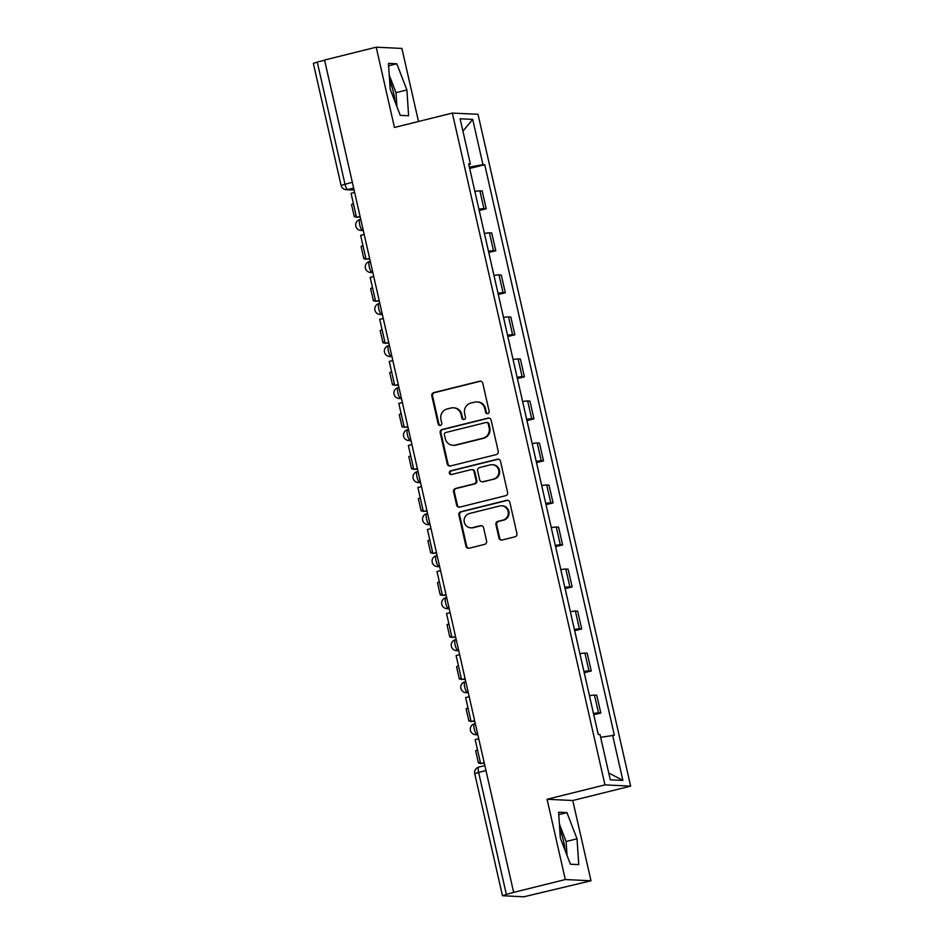 <?xml version="1.0" encoding="UTF-8"?>
<svg xmlns="http://www.w3.org/2000/svg" width="944" height="944" viewBox="0 0 944 944"><rect width="100%" height="100%" fill="white"/><g stroke="black" fill="none" stroke-linecap="round" stroke-linejoin="round"><path stroke-width="1.42" d="M487.788 413.614A1.9 1.829 -87.3 0 0 489.145 411.313L482.762 383.229A2.714 2.62 -87.3 0 0 479.611 381.211L433.756 392.621A2.714 2.62 -87.3 0 0 431.809 395.89L438.181 423.986A1.9 1.829 -87.3 0 0 440.388 425.39A1.9 1.829 -87.3 0 0 441.757 423.101L440.931 419.466A8.697 8.378 -87.3 0 1 447.161 408.976L450.984 408.02A8.697 8.378 -87.3 0 1 461.061 414.463L461.887 418.098A1.9 1.829 -87.3 0 0 464.082 419.502A1.9 1.829 -87.3 0 0 465.451 417.213L464.625 413.578A8.697 8.378 -87.3 0 1 470.855 403.088L474.679 402.132A8.697 8.378 -87.3 0 1 484.756 408.563L485.582 412.209A1.9 1.829 -87.3 0 0 487.788 413.614M389.601 80.252A21.606 5.617 -104 0 1 393.471 92.547A21.606 5.617 -104 0 1 394.958 101.551M559.733 829.092A21.606 5.617 -104 0 1 563.615 841.399A21.606 5.617 -104 0 1 565.09 850.402M498.951 538.009A2.714 2.62 -87.3 0 0 502.102 540.015L514.964 536.817A2.714 2.62 -87.3 0 0 516.911 533.537L509.831 502.338A2.714 2.62 -87.3 0 0 506.68 500.332L460.814 511.731A2.714 2.62 -87.3 0 0 458.867 515.011L465.958 546.21A2.714 2.62 -87.3 0 0 469.109 548.216L484.65 544.358A2.714 2.62 -87.3 0 0 486.597 541.077L483.564 527.72A2.714 2.62 -87.3 0 0 480.413 525.714L472.708 527.625A7.269 6.997 -87.3 0 1 464.118 521.241A7.269 6.997 -87.3 0 1 469.487 513.489L499.683 505.972A7.269 6.997 -87.3 0 1 508.261 512.368A7.269 6.997 -87.3 0 1 502.892 520.12L497.866 521.371A2.714 2.62 -87.3 0 0 495.919 524.652L498.951 538.009L499.695 538.045A2.714 2.62 -87.3 0 0 501.748 540.074M604.962 784.889L547.083 799.273L565.314 879.548L513.654 892.387L324.559 60.038L376.208 47.2L394.45 127.475L452.341 113.079L604.962 784.889L630.651 786.116L478.018 114.307L452.341 113.079M496.284 454.583A2.714 2.62 -87.3 0 0 498.231 451.303L491.14 420.104A2.714 2.62 -87.3 0 0 488.001 418.098L442.134 429.496A2.714 2.62 -87.3 0 0 440.187 432.777L447.267 463.976A2.714 2.62 -87.3 0 0 450.418 465.982L496.284 454.583M500.485 461.227L507.577 492.426A2.714 2.62 -87.3 0 1 505.63 495.706L459.763 507.105A2.714 2.62 -87.3 0 1 456.613 505.087L453.58 491.741A2.714 2.62 -87.3 0 1 455.527 488.461L474.124 483.835A2.714 2.62 -87.3 0 0 476.071 480.555L474.065 471.705A2.714 2.62 -87.3 0 0 470.914 469.687L451.551 474.502A1.9 1.829 -87.3 0 1 449.309 472.838A1.9 1.829 -87.3 0 1 450.713 470.808L497.335 459.209A2.714 2.62 -87.3 0 1 500.485 461.227M565.314 879.548L591.003 880.776L523.861 896.8L502.456 895.726L474.738 773.702L478.632 772.404L506.362 894.428L502.456 895.726M418.499 121.493L401.896 48.427L376.208 47.2M591.003 880.776L572.76 800.5L630.651 786.116M513.654 892.387L506.362 894.428M352.324 182.275L341.079 185.402L313.349 63.378L317.255 62.08L344.973 184.104A5.546 1.44 76 0 0 347.699 189.567L354.047 189.862M324.606 60.251L317.255 62.08M478.915 209.226A12.744 0.956 -12.8 0 1 483.953 208.636L479.906 190.853A12.744 0.956 167.2 0 0 474.879 191.443L472.802 182.298M479.906 190.853L482.195 190.959L486.231 208.742L479.245 210.477M483.953 208.636L486.231 208.742M488.791 252.496L495.777 250.762L491.741 232.979L489.452 232.873A12.744 0.956 167.2 0 0 484.425 233.463L482.349 224.318M488.473 251.246A12.744 0.956 -12.8 0 1 493.5 250.656L495.777 250.762M498.338 294.516L505.323 292.782L501.288 274.999L498.998 274.893A12.744 0.956 167.2 0 0 493.972 275.483M498.019 293.265A12.744 0.956 -12.8 0 1 503.046 292.675L505.323 292.782M507.884 336.536L514.869 334.801L510.834 317.031L508.556 316.913A12.744 0.956 167.2 0 0 503.518 317.514M507.565 335.285A12.744 0.956 -12.8 0 1 512.592 334.695L514.869 334.801M517.43 378.568L524.416 376.821L520.38 359.05L518.103 358.944A12.744 0.956 167.2 0 0 513.064 359.534M517.111 377.305A12.744 0.956 -12.8 0 1 522.138 376.715L524.416 376.821M526.976 420.587L533.962 418.853L529.926 401.07L527.649 400.964A12.744 0.956 167.2 0 0 522.622 401.554M526.658 419.337A12.744 0.956 -12.8 0 1 531.684 418.735L533.962 418.853M536.522 462.607L543.52 460.873L539.472 443.09L537.195 442.984A12.744 0.956 167.2 0 0 532.168 443.574L530.08 434.429M536.204 461.356A12.744 0.956 -12.8 0 1 541.231 460.755L543.52 460.873M546.08 504.627L553.066 502.892L549.019 485.11L546.741 485.004A12.744 0.956 167.2 0 0 541.714 485.594L539.626 476.449M545.75 503.376A12.744 0.956 -12.8 0 1 550.777 502.786L553.066 502.892M555.627 546.647L562.612 544.912L558.565 527.13L556.287 527.023A12.744 0.956 167.2 0 0 551.261 527.613M555.296 545.396A12.744 0.956 -12.8 0 1 560.323 544.806L562.612 544.912M565.173 588.667L572.158 586.932L568.111 569.149L565.834 569.043A12.744 0.956 167.2 0 0 560.807 569.633M564.842 587.416A12.744 0.956 -12.8 0 1 569.869 586.826L572.158 586.932M574.719 630.686L581.705 628.952L577.669 611.181L575.38 611.063A12.744 0.956 167.2 0 0 570.353 611.665M574.389 629.436A12.744 0.956 -12.8 0 1 579.415 628.846L581.705 628.952M584.265 672.718L591.251 670.972L587.215 653.201L584.926 653.095A12.744 0.956 167.2 0 0 579.899 653.685L577.822 644.528M583.935 671.455A12.744 0.956 -12.8 0 1 588.962 670.865L591.251 670.972M593.811 714.738L600.797 713.003L596.761 695.221L594.472 695.114A12.744 0.956 167.2 0 0 589.445 695.704M593.481 713.487A12.744 0.956 -12.8 0 1 598.508 712.885L600.797 713.003M468.79 164.622L470.395 164.032L460.117 118.779L472.696 119.381L482.974 164.634L469.357 167.112M600.644 737.335L614.355 735.246L484.732 164.716L482.974 164.634M612.597 735.152L622.875 780.405L610.296 779.815L600.018 734.562L598.248 734.479L468.637 163.949L470.395 164.032M408.61 115.758L406.888 89.963L396.81 63.767L388.456 63.366L390.191 89.161L400.268 115.357L408.61 115.758M547.083 799.273L572.76 800.5M578.755 864.598L577.02 838.803L566.943 812.619L558.6 812.218L560.323 838.012L570.412 864.208L578.755 864.598M469.699 168.457L484.732 164.716M472.696 119.381L462.926 131.181M608.738 772.971L622.875 780.405M396.917 106.637L395.984 92.677L389.258 75.201M395.984 92.677L406.888 89.963M388.621 65.797L396.81 63.767M567.049 855.488L566.117 841.517L559.391 824.041M566.117 841.517L577.02 838.803M558.754 814.648L566.943 812.619M487.647 413.637A1.9 1.829 -87.3 0 1 486.325 412.245L485.499 408.599A8.697 8.378 -87.3 0 0 477.758 401.943L477.015 401.908M453.321 407.796L454.064 407.832A8.697 8.378 -87.3 0 1 461.805 414.499L462.631 418.133A1.9 1.829 -87.3 0 0 463.952 419.525M480.72 381.187A2.714 2.62 -87.3 0 0 480.366 381.246L434.5 392.657A2.714 2.62 -87.3 0 0 432.553 395.925L438.936 424.021A1.9 1.829 -87.3 0 0 440.258 425.425M489.098 418.074A2.714 2.62 -87.3 0 0 488.744 418.133L442.878 429.532A2.714 2.62 -87.3 0 0 440.931 432.812L448.022 464.011A2.714 2.62 -87.3 0 0 450.064 466.053M488.237 423.903A1.9 1.829 -87.3 0 0 486.03 422.499L445.78 432.505A1.9 1.829 -87.3 0 0 444.412 434.795L445.285 438.63A8.697 8.378 -87.3 0 0 455.362 445.072L482.88 438.228A8.697 8.378 -87.3 0 0 489.11 427.738L488.237 423.903L488.992 423.939A1.9 1.829 -87.3 0 0 487.293 422.487L486.549 422.452M453.026 445.297L453.769 445.332A8.697 8.378 -87.3 0 0 456.105 445.108L455.362 445.072M488.992 423.939L489.853 427.774A8.697 8.378 -87.3 0 1 483.623 438.264L456.105 445.108M471.646 469.616L472.389 469.652A2.714 2.62 -87.3 0 1 474.808 471.74L476.826 480.59A2.714 2.62 -87.3 0 1 474.879 483.871L456.271 488.496A2.714 2.62 -87.3 0 0 454.324 491.777L457.368 505.123A2.714 2.62 -87.3 0 0 459.409 507.164M498.444 459.185A2.714 2.62 -87.3 0 0 498.09 459.244L451.456 470.844A1.9 1.829 -87.3 0 0 451.409 474.537M493.429 479.045A7.269 6.997 -87.3 0 0 492.166 464.696A7.269 6.997 -87.3 0 0 490.219 464.896L479.576 467.54A2.714 2.62 -87.3 0 0 477.629 470.82L479.646 479.67A2.714 2.62 -87.3 0 0 482.797 481.688L494.184 479.08A7.269 6.997 -87.3 0 0 492.921 464.731L492.166 464.696M482.065 481.759L482.809 481.794A2.714 2.62 -87.3 0 0 483.54 481.723L482.797 481.688M494.184 479.08L483.54 481.723M501.642 505.783L502.385 505.819A7.269 6.997 -87.3 0 1 503.648 520.156L498.609 521.407A2.714 2.62 -87.3 0 0 496.662 524.687L499.695 538.045M470.749 527.826L471.504 527.861A7.269 6.997 -87.3 0 0 473.451 527.661L472.708 527.625M481.511 525.69A2.714 2.62 -87.3 0 0 481.157 525.749L473.451 527.661M507.778 500.296A2.714 2.62 -87.3 0 0 507.424 500.367L461.557 511.766A2.714 2.62 -87.3 0 0 459.61 515.046L466.702 546.246A2.714 2.62 -87.3 0 0 468.755 548.275M469.593 168.15L471.87 178.027M360.136 216.683L356.513 217.297L351.074 193.319L354.637 192.434M356.513 217.297L360.077 216.412M360.242 217.108L358.72 217.037M356.431 216.931L354.732 216.849A11.08 0.826 -12.8 0 1 354.307 216.719A11.08 0.826 -12.8 0 1 356.183 215.798M354.307 216.719L351.557 204.6A11.08 0.826 -12.8 0 1 353.422 203.68M479.139 210.17L481.416 220.046M369.694 258.703L366.071 259.317L360.62 235.339L364.183 234.454M366.071 259.317L369.623 258.432M369.788 259.128L368.266 259.057M365.977 258.951L364.278 258.868A11.08 0.826 -12.8 0 1 363.853 258.739A11.08 0.826 -12.8 0 1 365.729 257.818M363.853 258.739L361.104 246.62A11.08 0.826 -12.8 0 1 362.968 245.7M491.895 266.338L494.019 275.483M488.685 252.19L490.963 262.078M379.24 300.723L375.618 301.337L370.166 277.359L373.73 276.474M375.618 301.337L379.169 300.452M379.335 301.148L377.812 301.077M375.535 300.971L373.824 300.888A11.08 0.826 -12.8 0 1 373.399 300.758A11.08 0.826 -12.8 0 1 375.275 299.85M373.399 300.758L370.65 288.64A11.08 0.826 -12.8 0 1 372.526 287.719M501.441 308.358L503.565 317.503M498.231 294.221L500.521 304.098M388.786 342.743L385.164 343.356L379.712 319.379L383.276 318.494M385.164 343.356L388.716 342.471M388.881 343.168L387.359 343.097M385.081 342.991L383.37 342.908A11.08 0.826 -12.8 0 1 382.945 342.778A11.08 0.826 -12.8 0 1 384.822 341.87M382.945 342.778L380.196 330.66A11.08 0.826 -12.8 0 1 382.072 329.739M510.987 350.377L513.111 359.522M507.778 336.241L510.067 346.118M398.333 384.763L394.71 385.376L389.258 361.41L392.822 360.525M394.71 385.376L398.262 384.491M398.427 385.199L396.905 385.117M394.627 385.01L392.916 384.928A11.08 0.826 -12.8 0 1 392.503 384.81A11.08 0.826 -12.8 0 1 394.368 383.889M392.503 384.81L389.742 372.679A11.08 0.826 -12.8 0 1 391.618 371.771M520.533 392.397L522.657 401.542M517.324 378.261L519.613 388.137M407.879 426.794L404.256 427.396L398.805 403.43L402.368 402.545M404.256 427.396L407.82 426.511M407.973 427.219L406.451 427.148M404.174 427.03L402.463 426.948A11.08 0.826 -12.8 0 1 402.05 426.83A11.08 0.826 -12.8 0 1 403.914 425.909M402.05 426.83L399.288 414.699A11.08 0.826 -12.8 0 1 401.165 413.791M526.87 420.281L529.159 430.157M417.425 468.814L413.802 469.428L408.351 445.45L411.914 444.565M413.802 469.428L417.366 468.543M417.519 469.239L415.997 469.168M413.72 469.05L412.009 468.979A11.08 0.826 -12.8 0 1 411.596 468.849A11.08 0.826 -12.8 0 1 413.46 467.929M411.596 468.849L408.835 456.731A11.08 0.826 -12.8 0 1 410.711 455.81M536.416 462.3L538.705 472.177M426.971 510.834L423.349 511.447L417.897 487.47L421.461 486.585M423.349 511.447L426.912 510.562M427.066 511.259L425.543 511.188M423.266 511.082L421.567 510.999A11.08 0.826 -12.8 0 1 421.142 510.869A11.08 0.826 -12.8 0 1 423.006 509.949M421.142 510.869L418.381 498.751A11.08 0.826 -12.8 0 1 420.257 497.83M549.184 518.468L551.296 527.613M548.228 514.268L545.962 504.32M436.517 552.854L432.895 553.467L427.443 529.49L431.007 528.605M432.895 553.467L436.458 552.582M436.612 553.278L435.09 553.208M432.812 553.101L431.113 553.019A11.08 0.826 -12.8 0 1 430.688 552.889A11.08 0.826 -12.8 0 1 432.553 551.969M430.688 552.889L427.927 540.77A11.08 0.826 -12.8 0 1 429.803 539.85M558.73 560.488L560.842 569.633M555.509 546.34L557.798 556.228M446.064 594.873L442.441 595.487L437.001 571.509L440.553 570.624M442.441 595.487L446.005 594.602M446.158 595.298L444.636 595.227M442.358 595.121L440.659 595.039A11.08 0.826 -12.8 0 1 440.234 594.909A11.08 0.826 -12.8 0 1 442.099 594M440.234 594.909L437.485 582.79A11.08 0.826 -12.8 0 1 439.349 581.87M568.276 602.508L570.388 611.653M565.055 588.372L567.344 598.248M455.61 636.893L451.987 637.507L446.547 613.529L450.099 612.644M451.987 637.507L455.551 636.622M455.704 637.318L454.194 637.247M451.905 637.141L450.205 637.058A11.08 0.826 -12.8 0 1 449.781 636.929A11.08 0.826 -12.8 0 1 451.645 636.02M449.781 636.929L447.031 624.81A11.08 0.826 -12.8 0 1 448.896 623.89M574.601 630.391L576.89 640.268M465.156 678.913L461.533 679.527L456.094 655.561L459.645 654.676M461.533 679.527L465.097 678.642M465.25 679.35L463.74 679.267M461.451 679.161L459.752 679.078A11.08 0.826 -12.8 0 1 459.327 678.96A11.08 0.826 -12.8 0 1 461.203 678.04M459.327 678.96L456.577 666.83A11.08 0.826 -12.8 0 1 458.442 665.921M587.369 686.548L589.481 695.693M584.159 672.411L586.436 682.288M474.702 720.945L471.08 721.546L465.64 697.581L469.192 696.696M471.08 721.546L474.643 720.661M474.808 721.369L473.286 721.299M470.997 721.181L469.298 721.098A11.08 0.826 -12.8 0 1 468.873 720.98A11.08 0.826 -12.8 0 1 470.749 720.06M468.873 720.98L466.124 708.85A11.08 0.826 -12.8 0 1 467.988 707.941M596.915 728.579L598.295 734.479M595.959 724.378L593.705 714.431M484.248 762.964L480.626 763.578L475.186 739.6L478.75 738.715M480.626 763.578L484.189 762.693M484.355 763.389L482.832 763.318M480.543 763.2L478.844 763.13A11.08 0.826 -12.8 0 1 478.419 763A11.08 0.826 -12.8 0 1 480.295 762.079M478.419 763L475.67 750.881A11.08 0.826 -12.8 0 1 477.534 749.961M353.646 188.08L347.699 189.567A5.546 5.334 -87.3 0 1 346.212 189.709L354.094 190.086M588.962 670.865L584.926 653.095M579.415 628.846L575.38 611.063M569.869 586.826L565.834 569.043M560.323 544.806L556.287 527.023M550.777 502.786L546.741 485.004M541.231 460.755L537.195 442.984M531.684 418.735L527.649 400.964M522.138 376.715L518.103 358.944M512.592 334.695L508.556 316.913M503.046 292.675L498.998 274.893M493.5 250.656L489.452 232.873M598.508 712.885L594.472 695.114M477.758 734.361L477.003 734.55L477.806 734.585M468.212 692.341L467.457 692.53L468.259 692.566M458.666 650.322L457.911 650.51L458.713 650.546M449.12 608.302L448.365 608.491L449.167 608.526M439.574 566.282L438.818 566.459L439.621 566.506M430.016 524.25L429.272 524.439L430.075 524.486M420.469 482.231L419.726 482.419L420.528 482.455M410.923 440.211L410.18 440.4L410.982 440.435M401.377 398.191L400.622 398.38L401.436 398.415M391.831 356.171L391.076 356.36L391.878 356.395M382.285 314.151L381.529 314.34L382.332 314.376M372.738 272.132L371.983 272.309L372.786 272.356M363.192 230.1L362.437 230.289L363.239 230.336M359.994 219.515A5.546 1.44 76 0 0 359.876 219.527A5.546 1.44 76 0 0 359.77 225.038A5.546 1.44 76 0 0 362.437 230.289A5.546 5.334 92.7 0 1 360.95 230.442L363.287 230.548M369.541 261.535A5.546 1.44 76 0 0 369.423 261.547A5.546 1.44 76 0 0 369.316 267.069A5.546 1.44 76 0 0 371.983 272.309A5.546 5.334 92.7 0 1 370.496 272.462L372.845 272.568M379.087 303.555A5.546 1.44 76 0 0 378.969 303.567A5.546 1.44 76 0 0 378.863 309.089A5.546 1.44 76 0 0 381.529 314.34A5.546 5.334 92.7 0 1 380.043 314.482L382.391 314.588M388.633 345.587A5.546 1.44 76 0 0 388.515 345.598A5.546 1.44 76 0 0 388.409 351.109A5.546 1.44 76 0 0 391.076 356.36A5.546 5.334 92.7 0 1 389.589 356.502L391.937 356.62M398.179 387.606A5.546 1.44 76 0 0 398.061 387.618A5.546 1.44 76 0 0 397.955 393.129A5.546 1.44 76 0 0 400.622 398.38A5.546 5.334 92.7 0 1 399.135 398.521L401.483 398.639M407.725 429.626A5.546 1.44 76 0 0 407.619 429.638A5.546 1.44 76 0 0 407.501 435.149A5.546 1.44 76 0 0 410.18 440.4A5.546 5.334 92.7 0 1 408.681 440.541L411.029 440.659M417.272 471.646A5.546 1.44 76 0 0 417.165 471.658A5.546 1.44 76 0 0 417.047 477.168A5.546 1.44 76 0 0 419.726 482.419A5.546 5.334 92.7 0 1 418.239 482.573L420.576 482.679M426.818 513.666A5.546 1.44 76 0 0 426.712 513.678A5.546 1.44 76 0 0 426.594 519.188A5.546 1.44 76 0 0 429.272 524.439A5.546 5.334 92.7 0 1 427.785 524.593L430.122 524.699M436.364 555.686A5.546 1.44 76 0 0 436.258 555.697A5.546 1.44 76 0 0 436.14 561.22A5.546 1.44 76 0 0 438.818 566.459A5.546 5.334 92.7 0 1 437.332 566.612L439.668 566.719M445.91 597.705A5.546 1.44 76 0 0 445.804 597.717A5.546 1.44 76 0 0 445.686 603.24A5.546 1.44 76 0 0 448.365 608.491A5.546 5.334 92.7 0 1 446.878 608.632L449.214 608.738M455.456 639.737A5.546 1.44 76 0 0 455.35 639.749A5.546 1.44 76 0 0 455.232 645.259A5.546 1.44 76 0 0 457.911 650.51A5.546 5.334 92.7 0 1 456.424 650.652L458.76 650.77M465.014 681.757A5.546 1.44 76 0 0 464.896 681.769A5.546 1.44 76 0 0 464.778 687.279A5.546 1.44 76 0 0 467.457 692.53A5.546 5.334 92.7 0 1 465.97 692.672L468.307 692.79M474.561 723.777A5.546 1.44 76 0 0 474.443 723.788A5.546 1.44 76 0 0 474.336 729.299A5.546 1.44 76 0 0 477.003 734.55A5.546 5.334 92.7 0 1 475.516 734.692L477.853 734.81M485.983 770.575L478.632 772.404A5.546 1.44 76 0 1 478.797 767.094A5.546 5.546 0 0 0 474.738 773.702M478.915 767.083A5.546 1.44 76 0 0 478.797 767.094L484.85 765.596M485.499 408.599L484.756 408.563M462.631 418.133L461.887 418.098M461.805 414.499L461.061 414.463M438.936 424.021L438.181 423.986M432.553 395.925L431.809 395.89M434.5 392.657L433.756 392.621M480.366 381.246L479.611 381.211M486.325 412.245L485.582 412.209M448.022 464.011L447.267 463.976M440.931 432.812L440.187 432.777M442.878 429.532L442.134 429.496M488.744 418.133L488.001 418.098M483.623 438.264L482.88 438.228M489.853 427.774L489.11 427.738M457.368 505.123L456.613 505.087M454.324 491.777L453.58 491.741M456.271 488.496L455.527 488.461M474.879 483.871L474.124 483.835M476.826 480.59L476.071 480.555M474.808 471.74L474.065 471.705M451.456 470.844L450.713 470.808M498.09 459.244L497.335 459.209M496.662 524.687L495.919 524.652M498.609 521.407L497.866 521.371M503.648 520.156L502.892 520.12M481.157 525.749L480.413 525.714M466.702 546.246L465.958 546.21M459.61 515.046L458.867 515.011M461.557 511.766L460.814 511.731M507.424 500.367L506.68 500.332M360.738 219.315L359.876 219.527A5.546 5.546 0 0 0 360.95 230.442M370.284 261.335L369.423 261.547A5.546 5.546 0 0 0 370.496 272.462M379.83 303.354L378.969 303.567A5.546 5.546 0 0 0 380.043 314.482M389.376 345.374L388.515 345.598A5.546 5.546 0 0 0 389.589 356.502M398.923 387.406L398.061 387.618A5.546 5.546 0 0 0 399.135 398.521M408.481 429.426L407.619 429.638A5.546 5.546 0 0 0 408.681 440.541M418.027 471.445L417.165 471.658A5.546 5.546 0 0 0 418.239 482.573M427.573 513.465L426.712 513.678A5.546 5.546 0 0 0 427.785 524.593M437.119 555.485L436.258 555.697A5.546 5.546 0 0 0 437.332 566.612M446.665 597.505L445.804 597.717A5.546 5.546 0 0 0 446.878 608.632M456.212 639.525L455.35 639.749A5.546 5.546 0 0 0 456.424 650.652M465.758 681.556L464.896 681.769A5.546 5.546 0 0 0 465.97 692.672M475.304 723.576L474.443 723.788A5.546 5.546 0 0 0 475.516 734.692M341.079 185.402A5.546 5.546 0 0 0 346.212 189.709"/></g></svg>
